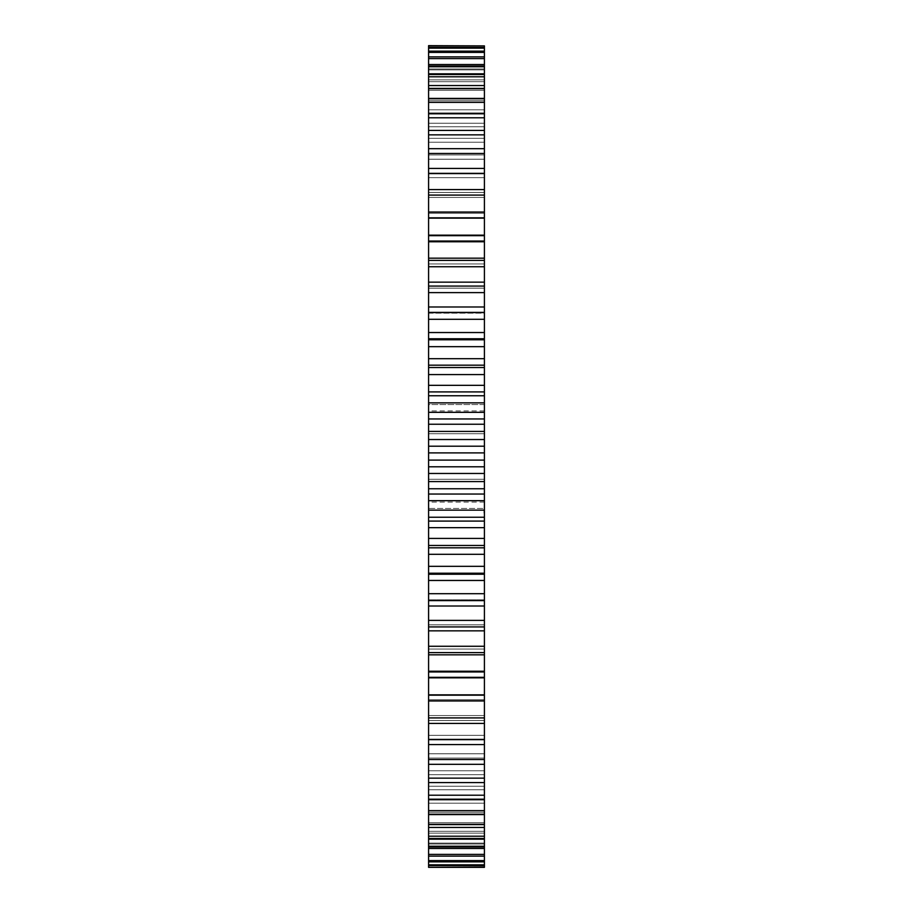 <?xml version="1.0" encoding="UTF-8"?>
<svg xmlns="http://www.w3.org/2000/svg" width="913" height="913" viewBox="0 0 913 913"><rect width="100%" height="100%" fill="white"/><g stroke="black" fill="none" stroke-linecap="round" stroke-linejoin="round"><path stroke-width="0.68" stroke-dasharray="4.57 3.42" d="M428.585 671.238L484.415 671.238L484.415 677.332L484.415 672.31L484.415 677.332L428.585 677.332L428.585 573.227L428.585 574.231L484.415 574.231L484.415 45.65L484.415 65.622L484.415 45.65L428.585 45.65L428.585 65.622L428.585 45.65L484.415 45.901M484.415 671.238L484.415 599.83L428.585 599.83L428.585 600.606L484.415 600.606L484.415 574.117L428.585 574.117L428.585 45.901M428.585 672.31L428.585 677.834L428.585 672.31L484.415 672.31L484.415 677.834L484.415 672.31L428.585 672.31M428.585 700.967L428.585 677.834L484.415 677.834L484.415 867.35L484.415 847.378L484.415 867.35L428.585 867.35L428.585 694.519L428.585 700.967L484.415 700.967M428.585 339.773L428.585 338.883L428.585 339.773L484.415 339.773L484.415 338.883L484.415 339.773M428.585 312.566L428.585 313.17L428.585 312.566L484.415 312.566L484.415 313.17L484.415 312.566M428.585 47.396L428.585 66.809L428.585 47.396L484.415 47.396L484.415 66.809L484.415 47.396M428.585 51.151L428.585 69.89L428.585 51.151L484.415 51.151L484.415 69.89L484.415 51.151M428.585 56.868L428.585 74.866L428.585 56.868L484.415 56.868L484.415 74.866L484.415 56.868M428.585 64.526L428.585 81.691L428.585 64.526L484.415 64.526L484.415 81.691L484.415 64.526M428.585 74.101L428.585 90.341L428.585 74.101L484.415 74.101L484.415 90.341L484.415 74.101M428.585 85.548L428.585 100.772L428.585 85.548L484.415 85.548L484.415 100.772L484.415 85.548M428.585 98.787L428.585 112.95L428.585 98.787L484.415 98.787L484.415 112.95L484.415 98.787M428.585 113.783L428.585 126.781L428.585 113.783L484.415 113.783L484.415 126.781L484.415 113.783M428.585 130.433L428.585 142.234L428.585 130.433L484.415 130.433L484.415 142.234L484.415 130.433M428.585 148.682L428.585 159.216L428.585 148.682L484.415 148.682L484.415 159.216L484.415 148.682M428.585 168.426L428.585 177.647L428.585 168.426L484.415 168.426L484.415 177.647L484.415 168.426M428.585 189.584L428.585 197.436L428.585 189.584L484.415 189.584L484.415 197.436L484.415 189.584M428.585 212.033L428.585 218.481L428.585 212.033L484.415 212.033L484.415 218.481L484.415 212.033M428.585 235.166L428.585 240.69L428.585 235.668L484.415 235.668L484.415 240.69L484.415 235.166L428.585 235.166M428.585 260.388L428.585 263.948L428.585 260.388L484.415 260.388L484.415 263.948L484.415 260.388M428.585 286.066L428.585 288.154L428.585 286.066L484.415 286.066L484.415 288.154L484.415 286.066M428.585 312.394L428.585 313.17L484.415 313.17L484.415 312.394L428.585 312.394M428.585 338.769L484.415 338.883L428.585 338.769M428.585 508.461L428.585 479.279L428.585 508.461L428.585 502.07L428.585 508.461L484.415 508.461L484.415 479.279L484.415 508.461L484.415 502.07L484.415 508.461L428.585 508.461M428.585 479.279L428.585 404.539L428.585 479.279L484.415 479.279L484.415 404.539L484.415 479.279L428.585 479.279M428.585 404.539L428.585 410.93L428.585 404.539L484.415 404.539L484.415 410.93L484.415 404.539L428.585 404.539M484.415 514.019L483.97 509.728L484.415 514.019M484.415 511.668L484.415 513.174L484.415 510.321L484.415 513.174L484.415 510.721L484.415 513.174L483.97 511.668M484.415 513.174L483.97 510.721L483.97 513.174M484.415 512.079L484.415 510.721L483.97 513.038L483.97 510.481L483.97 512.079M484.415 511.177L483.97 510.721L483.97 511.942L484.415 511.177M428.585 288.154L484.415 288.154L428.585 288.154M428.585 624.846L484.415 624.846L428.585 624.846M428.585 263.948L484.415 263.948L428.585 263.948M428.585 649.052L484.415 649.052L428.585 649.052M428.585 240.69L484.415 240.69L428.585 240.69M428.585 218.481L484.415 218.481L428.585 218.481M428.585 694.519L484.415 694.519L428.585 694.519M428.585 213.231L484.415 213.231L428.585 213.231M428.585 699.769L484.415 699.769L428.585 699.769M428.585 197.436L484.415 197.436L428.585 197.436M428.585 715.564L484.415 715.564L428.585 715.564M428.585 192.472L484.415 192.472L428.585 192.472M428.585 720.528L484.415 720.528L428.585 720.528M428.585 177.647L484.415 177.647L428.585 177.647M428.585 735.353L484.415 735.353L428.585 735.353M428.585 173.014L484.415 173.014L428.585 173.014M428.585 739.987L484.415 739.987L428.585 739.987M428.585 159.216L484.415 159.216L428.585 159.216M428.585 753.784L484.415 753.784L428.585 753.784M428.585 154.936L484.415 154.936L428.585 154.936M428.585 758.064L484.415 758.064L428.585 758.064M428.585 142.234L484.415 142.234L428.585 142.234M428.585 770.766L484.415 770.766L428.585 770.766M428.585 138.32L484.415 138.32L428.585 138.32M428.585 774.681L484.415 774.681L428.585 774.681M428.585 126.781L484.415 126.781L428.585 126.781M428.585 786.219L484.415 786.219L428.585 786.219M428.585 123.255L484.415 123.255L428.585 123.255M428.585 789.745L484.415 789.745L428.585 789.745M428.585 112.95L484.415 112.95L428.585 112.95M428.585 800.05L484.415 800.05L428.585 800.05M428.585 109.811L484.415 109.811L428.585 109.811M428.585 803.189L484.415 803.189L428.585 803.189M428.585 100.772L484.415 100.772L428.585 100.772M428.585 812.228L484.415 812.228L428.585 812.228M428.585 98.068L484.415 98.068L428.585 98.068M428.585 814.932L484.415 814.932L428.585 814.932M428.585 90.341L484.415 90.341L428.585 90.341M428.585 822.659L484.415 822.659L428.585 822.659M428.585 88.059L484.415 88.059L428.585 88.059M428.585 824.941L484.415 824.941L428.585 824.941M428.585 81.691L484.415 81.691L428.585 81.691M428.585 831.309L484.415 831.309L428.585 831.309M428.585 79.853L484.415 79.853L428.585 79.853M428.585 833.147L484.415 833.147L428.585 833.147M428.585 74.866L484.415 74.866L428.585 74.866M428.585 838.134L484.415 838.134L428.585 838.134M428.585 73.474L484.415 73.474L428.585 73.474M428.585 839.526L484.415 839.526L428.585 839.526M428.585 69.89L484.415 69.89L428.585 69.89M428.585 843.11L484.415 843.11L428.585 843.11M428.585 68.966L484.415 68.966L428.585 68.966M428.585 844.034L484.415 844.034L428.585 844.034M428.585 66.809L484.415 66.809L428.585 66.809M428.585 846.191L484.415 846.191L428.585 846.191M428.585 66.341L484.415 66.341L428.585 66.341M428.585 846.659L484.415 846.659L428.585 846.659M428.585 65.622L484.415 65.622L428.585 65.622M428.585 847.378L484.415 847.378L428.585 847.378M428.585 867.099L484.415 867.099M428.585 865.604L484.415 865.604M428.585 48.149L484.415 48.149M428.585 864.851L484.415 864.851M428.585 861.849L484.415 861.849M428.585 52.395L484.415 52.395M428.585 860.605L484.415 860.605M428.585 856.132L484.415 856.132M428.585 58.603L484.415 58.603M428.585 854.397L484.415 854.397M428.585 848.474L484.415 848.474M428.585 66.752L484.415 66.752M428.585 846.248L484.415 846.248M428.585 838.899L484.415 838.899M428.585 76.795L484.415 76.795M428.585 836.205L484.415 836.205M428.585 827.452L484.415 827.452M428.585 88.687L484.415 88.687M428.585 824.313L484.415 824.313M428.585 814.213L484.415 814.213M428.585 102.382L484.415 102.382M428.585 810.618L484.415 810.618M428.585 799.217L484.415 799.217M428.585 117.788L484.415 117.788M428.585 795.212L484.415 795.212M428.585 782.567L484.415 782.567M428.585 134.862L484.415 134.862M428.585 778.138L484.415 778.138M428.585 764.318L484.415 764.318M428.585 153.487L484.415 153.487M428.585 759.513L484.415 759.513M428.585 744.574L484.415 744.574M428.585 173.596L484.415 173.596M428.585 739.404L484.415 739.404M428.585 723.416L484.415 723.416M428.585 195.085L484.415 195.085M428.585 717.915L484.415 717.915M428.585 217.842L484.415 217.842M428.585 695.158L484.415 695.158M428.585 241.762L484.415 241.762M428.585 258.174L484.415 258.174M428.585 654.826L484.415 654.826M428.585 652.612L484.415 652.612M428.585 266.733L484.415 266.733M428.585 646.267L484.415 646.267M428.585 282.151L484.415 282.151M428.585 630.849L484.415 630.849M428.585 626.934L484.415 626.934M428.585 292.616L484.415 292.616M428.585 620.384L484.415 620.384M428.585 306.985L484.415 306.985M428.585 606.015L484.415 606.015M428.585 313.17L484.415 313.17M428.585 599.83L484.415 599.83M428.585 600.434L484.415 600.434M428.585 319.31L484.415 319.31M428.585 593.69L484.415 593.69M428.585 332.537L484.415 332.537M428.585 580.463L484.415 580.463M428.585 338.883L484.415 338.883M428.585 574.117L484.415 574.117M428.585 573.227L484.415 573.227M428.585 346.666L484.415 346.666M428.585 566.334L484.415 566.334M428.585 358.706L484.415 358.706M428.585 554.294L484.415 554.294M428.585 365.177L484.415 365.177M428.585 547.823L484.415 547.823M428.585 367.54L484.415 367.54M428.585 545.46L484.415 545.46M428.585 374.57L484.415 374.57M428.585 538.43L484.415 538.43M428.585 385.343L484.415 385.343M428.585 527.657L484.415 527.657M428.585 391.905L484.415 391.905M428.585 521.095L484.415 521.095M428.585 395.751L484.415 395.751M428.585 517.249L484.415 517.249M428.585 402.861L484.415 402.861M428.585 510.139L484.415 510.139M428.585 412.322L484.415 412.322M428.585 500.678L484.415 500.678M428.585 418.953L484.415 418.953M428.585 494.047L484.415 494.047M428.585 424.248L484.415 424.248M428.585 488.752L484.415 488.752M428.585 431.415L484.415 431.415M428.585 481.585L484.415 481.585M428.585 439.53L484.415 439.53M428.585 473.47L484.415 473.47M428.585 446.195L484.415 446.195M428.585 466.805L484.415 466.805M428.585 452.905L484.415 452.905M428.585 460.095L484.415 460.095M428.585 433.721L484.415 433.721L428.585 433.721M484.415 511.942L484.415 513.038L484.415 511.52L483.97 511.942M484.415 510.983L484.415 511.816L483.97 510.983M484.415 410.93L428.585 410.93M484.415 502.07L428.585 502.07"/><path stroke-width="1.37" d="M428.585 45.901L484.415 45.901L428.585 45.65L428.585 452.905L484.415 452.905L484.415 867.35L428.585 867.35L484.415 867.099M428.585 452.905L428.585 460.095L484.415 460.095M428.585 446.195L484.415 446.195L484.415 452.905M428.585 460.095L428.585 466.805L484.415 466.805M428.585 466.805L428.585 867.099M484.415 45.901L484.415 446.195M428.585 439.53L484.415 439.53M428.585 473.47L484.415 473.47M428.585 431.415L484.415 431.415M428.585 481.585L484.415 481.585M428.585 424.248L484.415 424.248M428.585 488.752L484.415 488.752M428.585 418.953L484.415 418.953M428.585 494.047L484.415 494.047M428.585 412.322L484.415 412.322M428.585 500.678L484.415 500.678M428.585 402.861L484.415 402.861M428.585 510.139L484.415 510.139M428.585 395.751L484.415 395.751M428.585 517.249L484.415 517.249M428.585 391.905L484.415 391.905M428.585 521.095L484.415 521.095M428.585 385.343L484.415 385.343M428.585 527.657L484.415 527.657M428.585 374.57L484.415 374.57M428.585 538.43L484.415 538.43M428.585 367.54L484.415 367.54M428.585 545.46L484.415 545.46M428.585 365.177L484.415 365.177M428.585 547.823L484.415 547.823M428.585 358.706L484.415 358.706M428.585 554.294L484.415 554.294M428.585 346.666L484.415 346.666M428.585 566.334L484.415 566.334M428.585 339.773L484.415 339.773M428.585 573.227L484.415 573.227M428.585 332.537L484.415 332.537M428.585 580.463L484.415 580.463M428.585 319.31L484.415 319.31M428.585 593.69L484.415 593.69M428.585 312.566L484.415 312.566M428.585 600.434L484.415 600.434M428.585 306.985L484.415 306.985M428.585 606.015L484.415 606.015M428.585 292.616L484.415 292.616M428.585 620.384L484.415 620.384M428.585 286.066L484.415 286.066M428.585 626.934L484.415 626.934M428.585 282.151L484.415 282.151M428.585 630.849L484.415 630.849M428.585 266.733L484.415 266.733M428.585 646.267L484.415 646.267M428.585 260.388L484.415 260.388M428.585 652.612L484.415 652.612M428.585 258.174L484.415 258.174M428.585 654.826L484.415 654.826M428.585 241.762L484.415 241.762M428.585 671.238L484.415 671.238M428.585 235.668L484.415 235.668M428.585 677.332L484.415 677.332M428.585 235.166L484.415 235.166M428.585 677.834L484.415 677.834M428.585 217.842L484.415 217.842M428.585 695.158L484.415 695.158M428.585 212.033L484.415 212.033M428.585 700.967L484.415 700.967M428.585 195.085L484.415 195.085M428.585 717.915L484.415 717.915M428.585 189.584L484.415 189.584M428.585 723.416L484.415 723.416M428.585 173.596L484.415 173.596M428.585 739.404L484.415 739.404M428.585 168.426L484.415 168.426M428.585 744.574L484.415 744.574M428.585 153.487L484.415 153.487M428.585 759.513L484.415 759.513M428.585 148.682L484.415 148.682M428.585 764.318L484.415 764.318M428.585 134.862L484.415 134.862M428.585 778.138L484.415 778.138M428.585 130.433L484.415 130.433M428.585 782.567L484.415 782.567M428.585 117.788L484.415 117.788M428.585 795.212L484.415 795.212M428.585 113.783L484.415 113.783M428.585 799.217L484.415 799.217M428.585 102.382L484.415 102.382M428.585 810.618L484.415 810.618M428.585 98.787L484.415 98.787M428.585 814.213L484.415 814.213M428.585 88.687L484.415 88.687M428.585 824.313L484.415 824.313M428.585 85.548L484.415 85.548M428.585 827.452L484.415 827.452M428.585 76.795L484.415 76.795M428.585 836.205L484.415 836.205M428.585 74.101L484.415 74.101M428.585 838.899L484.415 838.899M428.585 66.752L484.415 66.752M428.585 846.248L484.415 846.248M428.585 64.526L484.415 64.526M428.585 848.474L484.415 848.474M428.585 58.603L484.415 58.603M428.585 854.397L484.415 854.397M428.585 56.868L484.415 56.868M428.585 856.132L484.415 856.132M428.585 52.395L484.415 52.395M428.585 860.605L484.415 860.605M428.585 51.151L484.415 51.151M428.585 861.849L484.415 861.849M428.585 48.149L484.415 48.149M428.585 864.851L484.415 864.851M428.585 47.396L484.415 47.396M428.585 865.604L484.415 865.604M484.415 338.769L428.585 338.769M484.415 574.231L428.585 574.231M484.415 312.394L428.585 312.394M484.415 600.606L428.585 600.606"/></g></svg>
